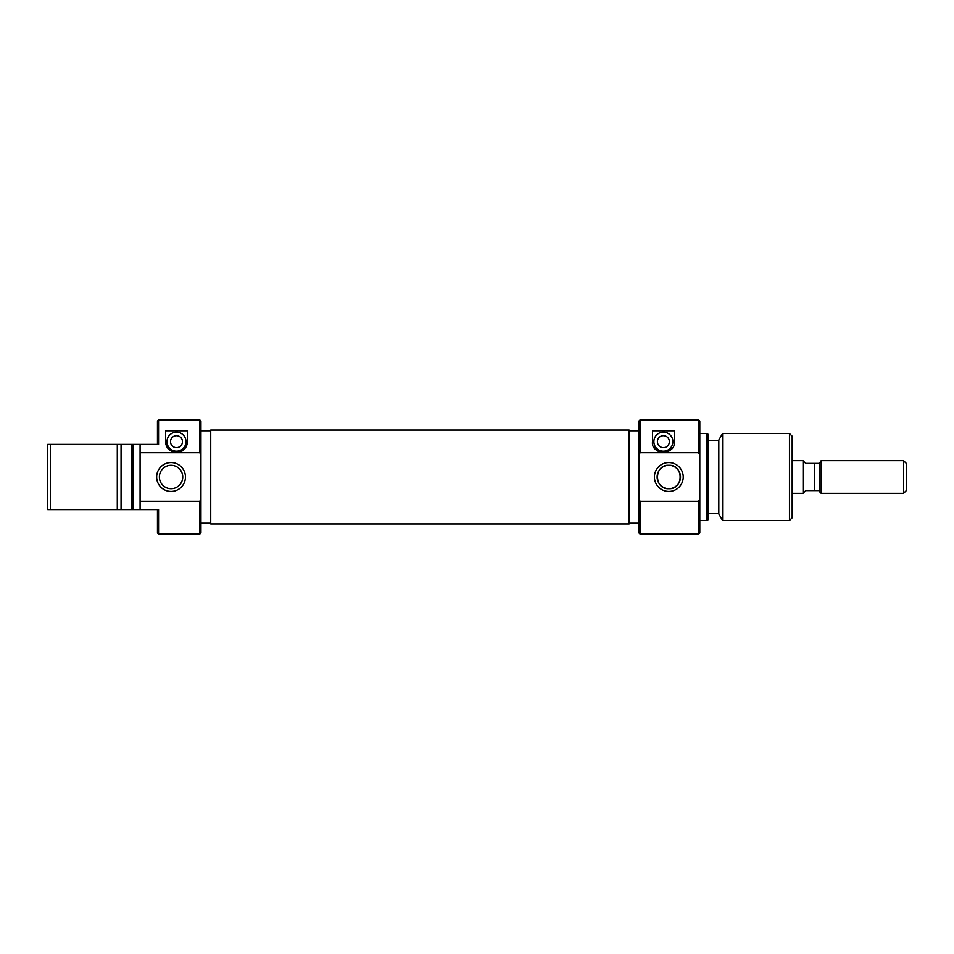 <?xml version="1.0" encoding="UTF-8"?>
<svg xmlns="http://www.w3.org/2000/svg" width="954" height="954" viewBox="0 0 954 954"><rect width="100%" height="100%" fill="white"/><g stroke="black" fill="none" stroke-linecap="round" stroke-linejoin="round"><path stroke-width="1.43" d="M792.178 493.301L803.053 493.301L803.053 460.699L792.178 460.699M803.053 460.806L805.772 463.417L819.355 463.417L821.179 460.699L821.179 493.301L903.581 493.301L903.581 460.699L906.3 463.417L906.3 490.583L903.581 493.301M819.355 463.417L819.355 491.477L821.179 493.301M821.179 460.699L903.581 460.699M814.644 463.417L814.644 490.583L819.355 490.583M814.644 490.583L805.772 490.583L803.053 493.194M199.851 419.939L200.948 421.024L200.948 455.368L199.851 452.697L199.851 419.939L158.555 419.939L158.555 444.397L133.011 444.397L133.011 509.603L131.926 509.603L131.926 444.397L133.011 444.397M199.851 534.061L199.851 501.303L200.948 498.632L200.948 532.976L199.851 534.061L158.555 534.061L158.555 509.603L140.083 509.603L140.083 444.397M157.47 444.397L157.47 421.024L158.555 419.939M176.49 435.704A5.974 5.974 0 0 0 170.516 441.678A5.974 5.974 0 0 0 176.49 447.653A5.974 5.974 0 0 0 182.464 441.678A5.974 5.974 0 0 0 176.49 435.704M176.49 432.174A9.504 9.504 0 0 0 166.986 441.678A9.504 9.504 0 0 0 176.49 451.182A9.504 9.504 0 0 0 185.994 441.678A9.504 9.504 0 0 0 176.49 432.174M187.354 441.678C187.211 447.736 183.585 451.361 176.49 452.542A10.864 10.864 0 0 0 187.354 441.678L187.354 430.814L165.626 430.814L165.626 441.678A10.864 10.864 0 0 0 166.282 445.423M171.052 491.405A14.405 14.405 0 0 1 156.659 477A14.405 14.405 0 0 1 171.052 462.595A14.405 14.405 0 0 1 185.458 477A14.405 14.405 0 0 1 171.052 491.405M171.052 465.313A11.687 11.687 0 0 0 159.378 477A11.687 11.687 0 0 0 171.052 488.686A11.687 11.687 0 0 0 182.739 477A11.687 11.687 0 0 0 171.052 465.313M131.926 444.397L50.419 444.397L50.419 509.603L47.7 509.603L47.7 444.397L50.419 444.397M50.419 509.603L124.867 509.603L117.294 509.603L117.294 444.397L121.063 444.397L121.063 509.603L131.926 509.603M210.727 430.814L200.948 430.814M210.727 523.186L200.948 523.186M174.177 452.291A10.864 10.864 0 0 0 176.49 452.542C169.407 451.373 165.781 447.748 165.626 441.678M140.083 452.697L199.851 452.697M133.011 509.603L140.083 509.603M140.083 501.303L199.851 501.303M200.948 498.632L200.948 455.368M121.063 509.603L117.294 509.603M117.294 444.397L121.063 444.397M158.555 534.061L157.47 532.976L157.47 509.603M640.027 534.061L638.941 532.976L638.941 498.632L640.027 501.303L640.027 534.061L698.71 534.061L698.71 501.303L640.027 501.303M640.027 419.939L640.027 452.697L638.941 455.368L638.941 421.024L640.027 419.939L698.71 419.939L699.807 421.024L699.807 455.368L698.71 452.697L698.71 419.939M699.807 455.368L699.807 532.976L698.71 534.061M663.388 447.653A5.974 5.974 0 0 0 669.374 441.678A5.974 5.974 0 0 0 663.388 435.704A5.974 5.974 0 0 0 657.413 441.678A5.974 5.974 0 0 0 663.388 447.653M663.388 451.182A9.504 9.504 0 0 0 672.904 441.678A9.504 9.504 0 0 0 663.388 432.174A9.504 9.504 0 0 0 653.884 441.678A9.504 9.504 0 0 0 663.388 451.182M668.826 462.595A14.405 14.405 0 0 1 683.231 477A14.405 14.405 0 0 1 668.826 491.405A14.405 14.405 0 0 1 654.42 477A14.405 14.405 0 0 1 668.826 462.595M668.826 488.686A11.687 11.687 0 0 0 680.512 477A11.687 11.687 0 0 0 668.826 465.313C653.8 464.431 653.752 489.533 668.826 488.686C683.863 489.545 683.899 464.479 668.826 465.313A11.687 11.687 0 0 0 657.139 477A11.687 11.687 0 0 0 668.826 488.686M707.951 434.153L707.951 519.847L706.866 520.479L706.866 433.521L707.951 434.153M792.178 436.24L792.178 517.76L789.471 520.479L789.471 433.521L792.178 436.24M722.583 520.479L718.815 513.956L718.815 440.044L722.583 433.521L722.583 520.479L789.471 520.479M722.583 433.521L789.471 433.521M707.951 513.681L718.815 513.681M707.951 440.319L718.815 440.319M699.807 520.479L706.866 520.479M699.807 433.521L706.866 433.521M629.151 523.186L638.941 523.186M629.151 430.814L638.941 430.814M698.71 452.697L640.027 452.697M652.524 430.814L652.524 441.678C650.64 455.368 676.219 455.225 674.263 441.678L674.263 430.814L652.524 430.814M638.941 455.368L638.941 498.632M698.71 501.303L699.807 498.632M654.062 447.259A10.864 10.864 0 0 0 671.473 448.952M210.727 430.731L210.727 430.075L629.151 430.075L629.151 523.925L210.727 523.925L210.727 430.731"/></g></svg>
